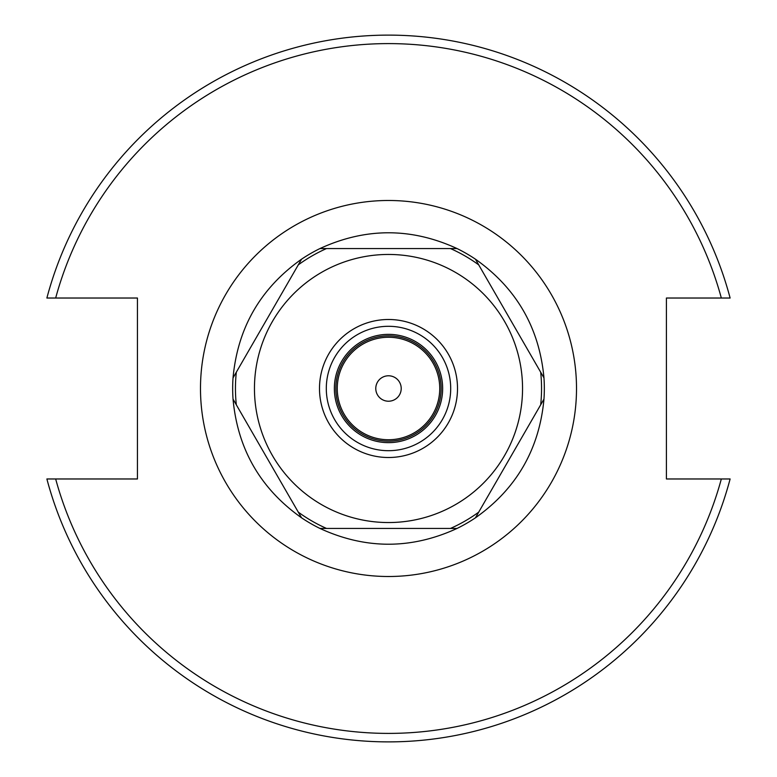 <?xml version="1.0" encoding="UTF-8"?>
<svg xmlns="http://www.w3.org/2000/svg" width="777" height="777" viewBox="0 0 777 777"><rect width="100%" height="100%" fill="white"/><g stroke="black" fill="none" stroke-linecap="round" stroke-linejoin="round"><path stroke-width="1.17" d="M730.118 478.972L721.338 478.972A344.92 344.92 0 0 1 55.662 478.972L46.882 478.972A353.399 353.399 0 0 0 730.118 478.972L666.413 478.972L666.413 298.028L730.118 298.028A353.399 353.399 0 0 0 46.882 298.028L55.662 298.028A344.92 344.92 0 0 1 721.338 298.028M334.363 388.5A54.137 54.137 0 0 1 415.569 341.608A54.137 54.137 0 0 1 415.569 435.392A54.137 54.137 0 0 1 334.363 388.5M46.882 298.028L137.442 298.028L137.442 478.972L46.882 478.972M388.5 450.699A62.199 62.199 0 0 1 334.634 357.401A62.199 62.199 0 0 1 442.366 357.401A62.199 62.199 0 0 1 388.5 450.699M388.5 441.151A52.651 52.651 0 0 0 434.1 362.169A52.651 52.651 0 0 0 342.9 362.169A52.651 52.651 0 0 0 388.5 441.151M388.5 439.743A51.243 51.243 0 0 1 344.124 362.878A51.243 51.243 0 0 1 432.876 362.878A51.243 51.243 0 0 1 388.5 439.743M375.777 388.5A12.723 12.723 0 0 1 394.862 377.486A12.723 12.723 0 0 1 394.862 399.514A12.723 12.723 0 0 1 375.777 388.5M543.968 399.116C539.335 449.203 516.491 488.772 475.427 517.832A155.827 155.827 0 0 1 457.041 528.447C411.344 549.475 365.656 549.475 319.959 528.447A155.827 155.827 0 0 1 301.573 517.832C260.509 488.772 237.665 449.203 233.032 399.116A155.827 155.827 0 0 1 233.032 377.884C237.665 327.797 260.509 288.228 301.573 259.168A155.827 155.827 0 0 1 319.959 248.553C365.656 227.525 411.344 227.525 457.041 248.553A155.827 155.827 0 0 1 475.427 259.168C516.491 288.228 539.335 327.797 543.968 377.884A155.827 155.827 0 0 1 543.968 399.116L478.719 512.13A153.05 153.05 0 0 1 450.456 528.447L457.041 528.447M319.959 528.447L450.456 528.447M475.427 517.832L478.719 512.13M543.968 377.884L475.427 259.168M457.041 248.553L319.959 248.553M301.573 259.168L233.032 377.884M233.032 399.116L301.573 517.832M455.526 504.584A134.042 134.042 0 0 1 254.458 388.5A134.042 134.042 0 0 1 455.526 272.416A134.042 134.042 0 0 1 455.526 504.584M423.009 448.261A69.007 69.007 0 0 1 319.493 388.5A69.007 69.007 0 0 1 423.009 328.739A69.007 69.007 0 0 1 423.009 448.261M388.5 576.505A188.005 188.005 0 0 0 551.32 294.493A188.005 188.005 0 0 0 225.68 294.493A188.005 188.005 0 0 0 388.5 576.505M326.544 528.447A153.05 153.05 0 0 1 298.281 512.13M236.325 404.817A153.05 153.05 0 0 1 236.325 372.183M298.281 264.87A153.05 153.05 0 0 1 326.544 248.553M450.456 248.553A153.05 153.05 0 0 1 478.719 264.87M540.675 372.183A153.05 153.05 0 0 1 540.675 404.817"/></g></svg>
